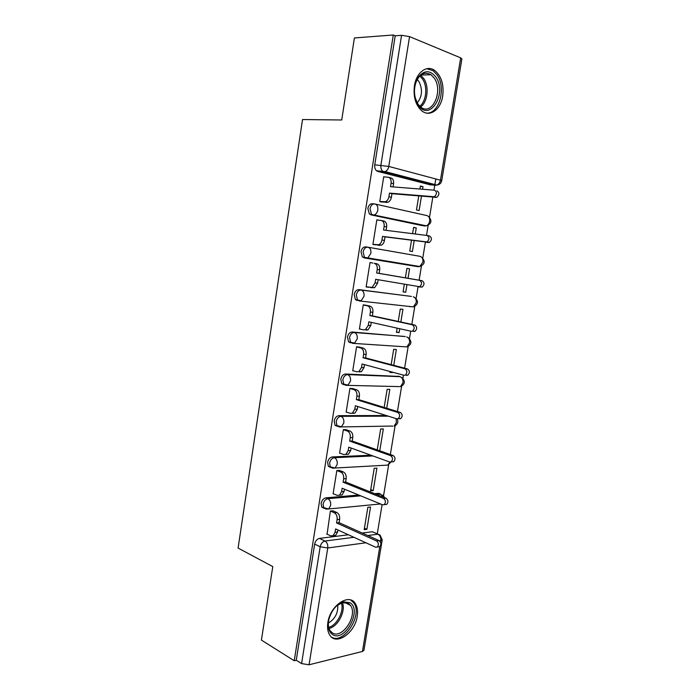 <?xml version="1.0" encoding="UTF-8"?>
<svg xmlns="http://www.w3.org/2000/svg" width="700" height="700" viewBox="0 0 700 700"><rect width="100%" height="100%" fill="white"/><g stroke="black" fill="none" stroke-linecap="round" stroke-linejoin="round"><path stroke-width="1.05" d="M358.75 495.031L325.894 497.84C323.453 498.356 321.851 500.22 321.108 503.423L321.781 507.15L323.969 508.287M370.904 455.219L332.395 456.925C329.954 457.345 328.361 459.165 327.609 462.385L328.37 466.331L330.654 467.451M386.33 415.537L338.957 415.651C336.516 415.975 334.924 417.76 334.171 420.989L335.02 425.171L337.269 426.265M399.035 376.416L345.572 374.01C343.14 374.238 341.547 375.979 340.786 379.234L341.749 383.661L343.875 384.72M405.204 336.578L352.249 332.01C349.825 332.141 348.224 333.839 347.463 337.111L348.547 341.801L350.534 342.816M411.408 296.433L358.986 289.634C356.562 289.66 354.97 291.314 354.2 294.604L355.416 299.582L357.254 300.536M367.736 247.17L365.776 246.89C363.361 246.803 361.769 248.421 360.999 251.729L362.364 257.005L366.144 258.213L364.481 257.338L363.116 252.044C363.886 248.727 365.479 247.118 367.894 247.196C370.195 247.87 371.192 249.9 370.895 253.295L367.78 257.994L366.144 258.213L418.18 266.717L419.808 266.516L422.896 262.106C423.185 258.895 422.179 256.97 419.895 256.305L368.051 247.223M374.115 203.901L372.627 203.752C370.221 203.569 368.629 205.135 367.85 208.46L369.39 214.06L373.004 215.084L371.525 214.296L369.994 208.688C370.773 205.354 372.365 203.779 374.78 203.971C377.099 204.54 378.114 206.526 377.808 209.939C377.326 212.415 376.206 214.06 374.456 214.874L373.004 215.084L424.882 225.995L426.326 225.811C428.067 225.059 429.179 223.51 429.651 221.183C429.94 217.963 428.925 216.072 426.615 215.504L375.419 204.111M442.697 96.066C444.054 84.647 441.411 76.134 434.787 70.507C426.983 64.558 416.342 72.336 414.426 85.794C413.158 96.985 415.66 105.376 421.951 110.959C429.984 117.46 440.764 109.498 442.697 96.066M357.219 616.289C358.033 611.03 357.376 606.769 355.259 603.496C349.081 592.821 330.094 605.579 327.88 622.51C327.11 627.602 327.714 631.759 329.683 634.97C336.088 646.188 355.11 632.852 357.219 616.289M377.265 533.846L382.095 504.595M383.565 495.688L388.658 464.782M390.355 454.545L395.115 425.679M397.442 411.547L401.616 386.26M402.911 378.394L403.454 375.13M404.6 368.165L408.179 346.509M409.474 338.634L410.707 331.179M411.828 324.38L414.785 306.442M416.098 298.524L418.023 286.816M419.116 280.192L421.453 266.044M422.765 258.072L425.39 242.191M426.51 235.41L428.172 225.312M429.502 217.271L432.81 197.242M433.974 190.155L434.796 185.168M434.822 185.028L435.82 178.964M382.183 540.102L363.947 650.239L362.451 651.446L309.067 664.781L301.586 663.6L296.249 660.258L314.659 544.101C315.402 540.916 316.995 539.017 319.454 538.405L348.381 534.774M362.206 533.032L372.435 531.755L380.082 535.097L382.217 539.936L379.601 540.907M261.424 640.115L294.236 660.739L393.286 35L354.401 37.949L341.731 119.989L302.531 119.534L238.088 548.065L272.781 566.597L261.424 640.115M296.249 660.258L294.236 660.739M430.325 184.835L377.764 171.43L383.889 171.832L382.611 171.133C381.168 169.724 380.599 167.737 380.905 165.165L401.572 35.315L409.553 36.61L460.688 57.864L461.886 58.922L441.717 180.705M401.572 35.315L395.22 35.796L393.286 35M384.676 176.969L383.723 176.724L379.75 201.626L382.629 202.107M418.749 196.026L416.474 209.93L419.116 210.525L421.453 196.254M415.266 234.001L416.264 227.929L413.586 227.605M416.264 227.929L413.621 227.386L412.589 233.669M378.578 220.159L376.845 219.8L372.908 244.484L375.795 244.851M411.495 240.362L409.745 251.081L412.396 251.554L414.172 240.713M408.012 278.294L409.57 268.809L406.919 268.389L405.37 277.839M372.881 263.095L370.029 262.5L366.126 286.965L368.9 287.332M404.303 284.384L403.078 291.882L405.729 292.233L403.095 291.751M400.855 322L402.929 309.348L400.269 309.041L398.239 321.44M366.126 305.305L363.274 304.824L359.406 329.079L360.561 329.175M397.145 328.142L396.454 332.342L399.123 332.579L396.515 331.984M393.759 365.321L396.34 349.536L393.671 349.352L391.178 364.639M359.441 347.148L356.58 346.78L352.739 370.816L353.526 370.851M390.049 371.516L389.9 372.461L392.569 372.575L389.988 371.884M386.724 408.249L389.812 389.401L387.135 389.331L384.169 407.461M352.809 388.631L349.939 388.369L346.141 412.204L346.762 412.204M379.759 450.782L383.338 428.934L380.651 428.977L377.23 449.89M346.229 429.748L343.359 429.599L339.588 453.224L340.121 453.206M373.231 490.604L376.915 468.134L374.22 468.291L370.536 490.831L373.231 490.604L370.738 489.615M339.71 470.514L336.84 470.479L333.095 493.894L333.567 493.859M366.896 529.305L370.545 507.019L367.85 507.281L364.192 529.637L366.896 529.305L364.429 528.211M333.244 510.939L330.365 511L327.092 534.17M374.666 493.675L378.752 493.325L380.73 494.121L376.644 494.471M330.855 467.442L331.293 467.67M419.676 266.499L418.18 266.717L364.026 257.889M423.185 225.803L370.869 214.847M422.599 189.254L423.019 186.699L420.306 186.489M423.019 186.699L420.385 186.034L419.895 189.035M399.123 332.579L399.752 328.729M405.729 292.233L406.936 284.848M380.669 494.095L378.752 493.325M409.447 306.679L410.55 306.556M416.316 266.411L417.585 266.158M423.719 225.75L424.55 225.444M378.053 534.196L372.435 531.755M395.22 35.796L374.771 164.815C374.465 167.361 375.034 169.339 376.486 170.748L377.764 171.43M379.767 201.513L385.464 201.722C387.257 200.9 388.412 199.237 388.911 196.735L389.489 193.112L391.965 193.699L391.387 197.312C390.889 199.806 389.734 201.469 387.94 202.282L381.342 201.985M388.981 177.441L390.495 177.826C392.849 178.334 393.873 180.285 393.575 183.68L393.059 186.9M436.94 190.82C439.6 192.57 439.539 194.749 436.765 197.356L391.965 193.699M389.489 193.112L434.306 196.752C437.08 194.136 437.132 191.949 434.481 190.199L390.521 186.699L391.099 183.067C391.405 179.664 390.373 177.704 388.027 177.196L383.696 176.899M372.925 244.352L378.761 244.737C380.441 243.924 381.509 242.349 381.964 239.986L382.541 236.399L385.026 236.871L384.449 240.45C383.994 242.804 382.926 244.379 381.246 245.184L372.916 244.449M381.588 220.553L383.582 220.964C385.91 221.567 386.916 223.562 386.619 226.94L386.076 230.352M427.271 235.524L429.476 235.97C432.058 237.729 432.049 239.881 429.441 242.428L385.026 236.871M382.541 236.399L426.974 241.955C429.581 239.391 429.59 237.239 427.009 235.471L383.565 230.037L384.142 226.441C384.44 223.055 383.425 221.06 381.106 220.447L376.819 219.957M366.152 286.816L372.111 287.376L375.086 282.861L375.655 279.3L419.694 286.738C422.144 284.235 422.118 282.1 419.606 280.324L376.67 273L377.239 269.43C377.536 266.07 376.539 264.031 374.246 263.322L376.731 263.716C379.024 264.425 380.021 266.455 379.733 269.815L379.155 273.368L422.082 280.691C424.594 282.467 424.629 284.594 422.179 287.088L418.652 286.921M378.131 279.738L377.58 283.203L374.605 287.709L370.641 287.648M374.246 263.322L376.731 263.716M376.67 273L379.155 273.368M435.873 77.035C447.598 93.301 429.748 122.439 418.338 105.192C413.306 96.294 413.184 87.106 417.97 77.621C423.964 69.991 429.931 69.799 435.873 77.035M415.1 97.632L417.979 104.142L420.735 107.047C431.996 116.436 443.704 91.044 434.21 78.103L430.99 74.716C423.876 71.085 418.574 74.462 415.074 84.858M417.191 79.406L418.74 81.226C422.826 89.171 422.319 96.407 417.226 102.953M426.694 113.111C439.233 113.986 446.416 87.78 437.159 74.979L433.108 70.7L426.738 68.723M350.035 602.726C362.477 609.91 344.706 642.758 332.588 634.576C328.668 631.811 327.408 626.85 328.808 619.692C331.511 610.295 336.394 604.345 343.464 601.843L350.035 602.726M328.414 621.836C328.081 625.389 328.624 628.311 330.041 630.577L332.369 632.887C342.125 639.695 358.12 615.204 350.516 605.447L348.504 603.418L342.414 602.613L336.787 605.71M337.741 604.949C338.223 612.946 335.081 619.001 328.326 623.096M331.537 637.105C343.814 644.945 363.09 614.766 353.762 602.858L350.683 600.014M359.433 328.912L363.589 329.884L365.505 329.648L368.27 325.351L368.83 321.825L411.197 331.284L412.484 331.109C414.785 328.668 414.715 326.559 412.274 324.765L369.836 315.578L370.405 312.043C370.694 308.691 369.714 306.618 367.439 305.812L369.933 306.092C372.207 306.898 373.188 308.971 372.899 312.314L372.33 315.84L414.759 325.01C417.2 326.795 417.27 328.904 414.969 331.336L413.683 331.511M371.28 322.368L370.764 325.579L368.007 329.866L366.082 330.102M364.464 304.964L369.933 306.092M363.256 304.946L367.439 305.812M369.836 315.578L372.33 315.84M352.774 370.641L356.877 371.787L358.951 371.56L361.506 367.474L362.066 363.974L403.935 375.261L405.317 375.086C407.488 372.697 407.382 370.606 405.002 368.804L363.064 357.779L363.624 354.279C363.921 350.954 362.941 348.836 360.701 347.926L363.204 348.101C365.444 349.002 366.415 351.111 366.126 354.436L365.566 357.928L407.496 368.926C409.876 370.72 409.981 372.811 407.82 375.191L406.438 375.366M364.49 364.63L364.017 367.588L361.454 371.674L359.389 371.901M358.514 346.911L363.204 348.101M356.562 346.885L360.701 347.926M363.064 357.779L365.566 357.928M346.168 412.011L350.227 413.332L352.433 413.114L354.812 409.22L355.364 405.755L396.743 418.828L398.213 418.661C400.251 416.334 400.111 414.251 397.801 412.431L356.352 399.621L356.904 396.148C357.201 392.831 356.23 390.679 354.016 389.681L356.527 389.743C358.741 390.74 359.704 392.884 359.415 396.191L358.855 399.656L400.304 412.431C402.623 414.251 402.754 416.325 400.715 418.652L399.254 418.81M357.761 406.507L357.324 409.229L354.944 413.114L352.739 413.332M352.135 388.43L356.527 389.743M349.93 388.456L354.016 389.681M356.352 399.621L358.855 399.656M339.623 453.023L343.639 454.519L345.957 454.317L348.171 450.608L348.723 447.169L389.62 462L391.16 461.851C393.076 459.567 392.919 457.511 390.661 455.665L349.694 441.088L350.245 437.649C350.534 434.35 349.58 432.162 347.392 431.06L349.904 431.016C352.1 432.11 353.054 434.297 352.765 437.579L352.214 441.017L393.181 455.551C395.43 457.389 395.596 459.445 393.68 461.72L392.131 461.869M351.085 448.026L350.683 450.511L348.477 454.213L346.159 454.405M335.466 425.618L336.306 425.609M345.686 429.564L349.904 431.016M343.35 429.669L347.392 431.06M349.694 441.088L352.214 441.017M333.13 493.675L337.102 495.346L339.526 495.171L341.582 491.636L342.134 488.233L382.559 504.787L384.169 504.648C385.971 502.425 385.787 500.369 383.591 498.505L343.096 482.195L343.648 478.782C343.936 475.51 342.991 473.279 340.83 472.089L343.341 471.94C345.511 473.121 346.456 475.352 346.168 478.616L345.616 482.02L386.12 498.269C388.308 500.141 388.5 502.18 386.689 504.403L385.123 504.551M344.47 489.186L344.111 491.435L342.055 494.952L339.684 495.154M339.246 470.339L343.341 471.94M336.831 470.523L340.83 472.089M343.096 482.195L345.616 482.02M326.699 533.986L330.627 535.815L333.148 535.675L335.055 532.306L335.598 528.929L375.559 547.181L377.23 547.067C378.936 544.889 378.717 542.85 376.582 540.96L336.56 522.952L337.102 519.566C337.382 516.311 336.455 514.045 334.311 512.767L336.84 512.514C338.984 513.782 339.911 516.049 339.631 519.295L339.089 522.673L379.12 540.61C381.246 542.5 381.465 544.53 379.759 546.709L378.324 546.91M337.908 529.988L337.584 532L335.676 535.36L333.48 535.631M332.832 510.755L336.84 512.514M330.365 511.026L334.311 512.767M336.56 522.952L339.089 522.673M326.349 509.127L323.75 508.016L323.076 504.28C323.829 501.077 325.43 499.205 327.871 498.689L360.727 495.845M325.894 497.84L327.871 498.689C330.015 499.94 330.942 502.206 330.654 505.488L328.65 508.979L326.078 509.084M332.019 467.95L330.365 467.11L329.604 463.164C330.356 459.935 331.957 458.106 334.399 457.686L372.908 455.945M332.395 456.925L334.399 457.686C336.569 458.841 337.505 461.073 337.216 464.371L335.064 468.037L332.719 468.23M391.405 426.064L339.29 426.965L337.041 425.863L336.192 421.68C336.945 418.434 338.546 416.649 340.979 416.325L388.351 416.176M338.957 415.651L340.979 416.325C343.175 417.392 344.12 419.58 343.831 422.896L341.512 426.755L335.02 425.171M399.569 386.61L345.914 385.332L343.787 384.265L342.834 379.829C343.595 376.574 345.188 374.824 347.62 374.596L400.067 376.696L398.02 376.136M345.572 374.01L347.62 374.596C349.842 375.567 350.805 377.72 350.507 381.054L348.014 385.105L341.749 383.661M406.271 346.876L352.599 343.332L350.613 342.317L349.536 337.619C350.297 334.338 351.89 332.631 354.322 332.509L404.556 336.429M352.249 332.01L354.322 332.509C356.562 333.375 357.534 335.493 357.245 338.844L354.559 343.105L348.547 341.801M412.965 306.845L359.345 300.965L357.507 300.011L356.291 295.024C357.061 291.725 358.654 290.062 361.078 290.036L411.136 296.38M358.986 289.634L361.078 290.036C363.344 290.815 364.332 292.889 364.035 296.257L361.148 300.729L355.416 299.582M319.454 538.405L324.984 541.039L353.929 537.303M367.754 535.526L377.983 534.205C380.118 535.465 381.045 537.653 380.774 540.75L380.537 542.168M365.908 542.78L327.757 547.977L309.067 664.781M362.451 651.446L379.794 546.683M429.494 184.774L435.592 185.229L383.889 171.832L385.158 171.631L436.852 185.062L435.592 185.229M409.553 36.61L388.789 166.434L440.44 180.197L460.688 57.864M385.35 465.238L387.817 465.097L389.874 462.079M422.756 225.75L426.457 225.803M392.849 426.046L391.912 426.23M386.024 465.194L385.481 465.281M414.724 297.526C418.819 301.394 418.355 304.509 413.332 306.889L416.203 302.68C416.483 299.486 415.494 297.526 413.227 296.774M408.205 337.689C412.151 341.46 411.714 344.54 406.892 346.929L409.561 342.912C409.841 339.745 408.861 337.741 406.621 336.901M401.783 377.519C405.536 381.22 405.108 384.256 400.496 386.636L402.973 382.812C403.252 379.654 402.281 377.624 400.067 376.696M397.233 418.915C398.571 422.301 397.539 424.672 394.135 426.029L396.436 422.38L395.999 418.591M379.251 504.079L380.931 504.123M383.259 497.123L380.73 494.121M374.771 164.815L388.789 166.434C388.264 169.067 387.047 170.8 385.158 171.631L376.486 170.748M314.659 544.101L320.18 546.77C320.933 543.576 322.534 541.66 324.984 541.039C327.119 542.386 328.037 544.705 327.757 547.977L320.18 546.77L301.586 663.6M440.44 180.197C439.924 182.674 438.725 184.293 436.852 185.062C439.512 184.739 441.131 183.304 441.709 180.758L440.44 180.197M388.911 196.735L391.387 197.312M384.072 201.924L386.549 202.484M391.099 183.067L393.575 183.68M433.379 196.901L435.838 197.505M381.964 239.986L384.449 240.45M377.186 244.956L379.662 245.402M384.142 226.441L386.619 226.94M425.915 242.112L428.382 242.585M375.086 282.861L377.58 283.203M377.239 269.43L379.733 269.815M419.606 280.324L422.082 280.691M420.63 75.197L423.675 78.426C429.398 86.354 427.7 102.043 420.648 106.978M419.781 106.243C426.405 101.264 427.866 86.406 422.424 78.873L419.764 75.976M343.464 601.843L342.414 602.613C346.027 611.012 337.925 626.78 329.026 628.451M328.711 627.349C336.998 625.363 344.382 611.021 341.364 602.936M368.27 325.351L370.764 325.579M370.405 312.043L372.899 312.314M412.274 324.765L414.759 325.01M361.506 367.474L364.017 367.588M363.624 354.279L366.126 354.436M405.002 368.804L407.496 368.926M354.812 409.22L357.324 409.229M356.904 396.148L359.415 396.191M397.801 412.431L400.304 412.431M348.171 450.608L350.683 450.511M350.245 437.649L352.765 437.579M390.661 455.665L393.181 455.551M341.582 491.636L344.111 491.435M343.648 478.782L346.168 478.616M383.591 498.505L386.12 498.269M335.055 532.306L337.584 532M337.102 519.566L339.631 519.295M376.582 540.96L379.12 540.61M353.605 602.63L355.259 603.496M369.39 214.06L426.326 225.811C431.541 223.79 432.276 220.684 428.531 216.492M362.364 257.005L419.808 266.516C424.926 264.32 425.521 261.214 421.601 257.189M328.37 466.331L335.064 468.037L387.817 465.097L391.213 461.843M321.781 507.15L328.65 508.979L380.52 503.956M384.781 497.735L382.751 495.005M385.464 201.722L387.94 202.282M434.306 196.752L436.765 197.356M378.761 244.737L381.246 245.184M426.974 241.955L429.441 242.428M372.111 287.376L374.605 287.709M419.694 286.738L422.179 287.088M420.805 75.058L430.99 74.716M344.619 602.306L350.516 605.447M365.505 329.648L368.007 329.866M412.484 331.109L414.969 331.336M358.951 371.56L361.454 371.674M405.317 375.086L407.82 375.191M352.433 413.114L354.944 413.114M398.213 418.661L400.715 418.652M345.957 454.317L348.477 454.213M391.16 461.851L393.68 461.72M339.526 495.171L342.055 494.952M384.169 504.648L386.689 504.403M333.148 535.675L335.676 535.36M377.23 547.067L379.759 546.709"/></g></svg>
